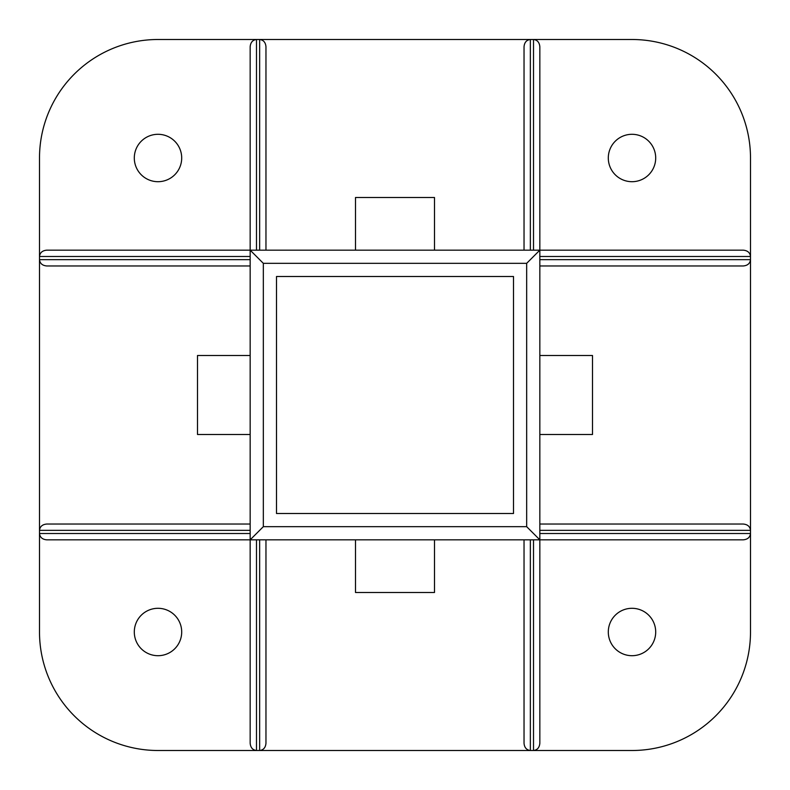 <?xml version="1.0" encoding="UTF-8"?>
<svg xmlns="http://www.w3.org/2000/svg" width="790" height="790" viewBox="0 0 790 790"><rect width="100%" height="100%" fill="white"/><g stroke="black" fill="none" stroke-linecap="round" stroke-linejoin="round"><path stroke-width="1.19" d="M158 608.3A23.7 23.7 0 0 0 134.3 632A23.7 23.7 0 0 0 158 655.7A23.7 23.7 0 0 0 181.7 632A23.7 23.7 0 0 0 158 608.3M632 608.3A23.7 23.7 0 0 0 608.3 632A23.7 23.7 0 0 0 632 655.7A23.7 23.7 0 0 0 655.7 632A23.7 23.7 0 0 0 632 608.3M632 134.3A23.7 23.7 0 0 0 608.3 158A23.7 23.7 0 0 0 632 181.7A23.7 23.7 0 0 0 655.7 158A23.7 23.7 0 0 0 632 134.3M158 134.3A23.7 23.7 0 0 0 134.3 158A23.7 23.7 0 0 0 158 181.7A23.7 23.7 0 0 0 181.7 158A23.7 23.7 0 0 0 158 134.3M276.5 276.5L276.5 513.5L513.5 513.5L513.5 276.5L276.5 276.5M250.163 434.5L197.5 434.5L197.5 355.5L250.163 355.5M250.163 265.963L46.758 265.963C42.384 265.568 39.964 263.455 39.5 259.643L39.5 530.357C39.964 526.545 42.384 524.432 46.758 524.037L250.163 524.037L46.758 524.037M743.242 539.837L250.163 539.837L250.163 250.163L743.242 250.163C747.617 250.568 750.036 252.672 750.5 256.483L750.5 158A118.5 118.5 0 0 0 632 39.5L533.517 39.5C537.328 39.964 539.432 42.384 539.837 46.758L539.837 743.242C539.432 747.617 537.328 750.036 533.517 750.5L632 750.5A118.5 118.5 0 0 0 750.5 632L750.5 533.517C750.036 537.328 747.617 539.432 743.242 539.837L539.837 539.837L539.837 743.242M355.5 250.163L355.5 197.5L434.5 197.5L434.5 250.163M524.037 250.163L524.037 46.758C524.432 42.384 526.545 39.964 530.357 39.5L259.643 39.5C263.455 39.964 265.568 42.384 265.963 46.758L265.963 250.163L265.963 46.758M250.163 250.163L250.163 46.758C250.568 42.384 252.672 39.964 256.483 39.5L158 39.5A118.5 118.5 0 0 0 39.5 158L39.5 256.483C39.964 252.672 42.384 250.568 46.758 250.163L250.163 250.163L263.337 263.337L263.337 526.663L250.163 539.837L46.758 539.837C42.384 539.432 39.964 537.328 39.5 533.517L39.5 632A118.5 118.5 0 0 0 158 750.5L256.483 750.5C252.672 750.036 250.568 747.617 250.163 743.242L250.163 539.837M355.5 539.837L355.5 592.5L434.5 592.5L434.5 539.837M265.963 539.837L265.963 743.242C265.568 747.617 263.455 750.036 259.643 750.5L530.357 750.5C526.545 750.036 524.432 747.617 524.037 743.242L524.037 539.837M539.837 434.5L592.5 434.5L592.5 355.5L539.837 355.5M743.242 524.037L539.837 524.037L743.242 524.037C747.617 524.432 750.036 526.545 750.5 530.357L750.5 259.643C750.036 263.455 747.617 265.568 743.242 265.963L539.837 265.963L743.242 265.963M250.163 530.357L39.5 530.357L39.5 533.517L250.163 533.517M250.163 256.483L39.5 256.483L39.5 259.643L250.163 259.643M530.357 539.837L530.357 750.5L533.517 750.5L533.517 539.837M256.483 539.837L256.483 750.5L259.643 750.5L259.643 539.837M539.837 259.643L750.5 259.643L750.5 256.483L539.837 256.483M539.837 533.517L750.5 533.517L750.5 530.357L539.837 530.357M259.643 250.163L259.643 39.5L256.483 39.5L256.483 250.163M533.517 250.163L533.517 39.5L530.357 39.5L530.357 250.163M539.837 46.758L539.837 250.163L526.663 263.337L263.337 263.337M539.837 539.837L526.663 526.663L526.663 263.337M263.337 526.663L526.663 526.663"/></g></svg>
